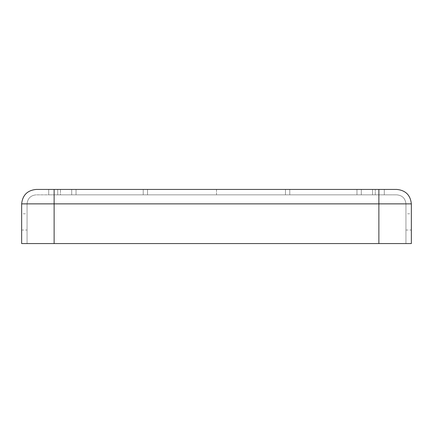 <?xml version="1.0" encoding="UTF-8"?>
<svg xmlns="http://www.w3.org/2000/svg" width="433" height="433" viewBox="0 0 433 433"><rect width="100%" height="100%" fill="white"/><g stroke="black" fill="none" stroke-linecap="round" stroke-linejoin="round"><path stroke-width="0.32" stroke-dasharray="2.17 1.62" d="M147.523 194.85L216.5 194.85L216.5 189.438L147.523 189.438L147.523 194.85L60.441 194.85L60.441 189.438L71.705 189.438L71.705 194.85L48.712 194.85L48.712 189.438L60.441 189.438L60.441 194.85L384.288 194.85L372.559 194.85L372.559 189.438L384.288 189.438L384.288 194.85L361.295 194.85L361.295 189.438L372.559 189.438L372.559 194.85L285.477 194.85L285.477 189.438L216.5 189.438L216.5 194.85L285.477 194.85L147.523 194.85L384.288 194.85L48.712 194.85L147.523 194.85L147.523 189.438L384.288 189.438L48.712 189.438L384.288 189.438L147.523 189.438L356.96 189.438L356.96 194.85L289.785 194.85L289.785 189.438L289.785 194.85L285.477 194.85L285.477 189.438L285.477 194.85L143.215 194.85L143.215 189.438L147.523 189.438L147.523 194.85L147.523 189.438L143.215 189.438L143.215 194.85L76.04 194.85L76.04 189.438L143.215 189.438L76.04 189.438L76.04 194.85L143.215 194.85L143.215 189.438L143.215 194.85L147.523 194.85M21.65 213.794L21.65 230.031L21.65 213.794L27.062 213.794L27.062 230.031L27.062 213.794L21.65 213.794L21.65 230.031L21.65 213.794L27.062 213.794L27.062 230.031L27.062 213.794L21.65 213.794L21.65 230.031L21.65 213.794L27.062 213.794L27.062 230.031L27.062 213.794L21.65 213.794L21.65 230.031L21.65 213.794M405.938 213.794L405.938 230.031L405.938 213.794L411.35 213.794L411.35 230.031L411.35 213.794L405.938 213.794L405.938 230.031L405.938 213.794L411.35 213.794L411.35 230.031L411.35 213.794L405.938 213.794L405.938 230.031L405.938 213.794L411.35 213.794L411.35 230.031L411.35 213.794L405.938 213.794L405.938 230.031L405.938 213.794M27.062 243.562L27.062 203.873L27.062 243.562L411.35 243.562L411.35 203.873L411.35 243.562L378.875 243.562L405.938 243.562L405.938 203.873L405.938 243.562L54.125 243.562L378.875 243.562L378.875 203.873L405.938 203.873L405.938 243.562L27.062 243.562L27.062 203.873L378.875 203.873L378.875 194.85L36.085 194.85L396.915 194.85C402.354 195.424 405.364 198.433 405.938 203.873L378.875 203.873L378.875 243.562L378.875 203.873L54.125 203.873L54.125 194.85L378.875 194.85L378.875 203.873L54.125 203.873L54.125 243.562L54.125 203.873L27.062 203.873C27.636 198.433 30.646 195.424 36.085 194.85L54.125 194.85L54.125 203.873L27.062 203.873C27.636 198.433 30.646 195.424 36.085 194.85C30.646 195.424 27.636 198.433 27.062 203.873L27.062 243.562L54.125 243.562L27.062 243.562M27.062 213.794L27.062 230.031L27.062 213.794M21.65 203.873C22.57 195.164 27.376 190.358 36.085 189.438L396.915 189.438L36.085 189.438C27.376 190.358 22.57 195.164 21.65 203.873L21.65 243.562L54.125 243.562L54.125 194.85L36.085 194.85C30.646 195.424 27.636 198.433 27.062 203.873L54.125 203.873L54.125 243.562L405.938 243.562L405.938 203.873L378.875 203.873L378.875 194.85L54.125 194.85L54.125 203.873L378.875 203.873L378.875 243.562L21.65 243.562L21.65 203.873L54.125 203.873L54.125 243.562L54.125 203.873L27.062 203.873M411.35 213.794L411.35 230.031L411.35 213.794M48.712 189.438L48.712 194.85L48.712 189.438L48.712 194.85L57.735 194.85L57.735 189.438L48.712 189.438L57.735 189.438L57.735 194.85L375.265 194.85L375.265 189.438L57.735 189.438L375.265 189.438L375.265 194.85L384.288 194.85L384.288 189.438L375.265 189.438L384.288 189.438L384.288 194.85L384.288 189.438L384.288 194.85L375.265 194.85L375.265 189.438L375.265 194.85L57.735 194.85L57.735 189.438L57.735 194.85L48.712 194.85L48.712 189.438L48.712 194.85L48.712 189.438L48.712 194.85L71.705 194.85L71.705 189.438L48.712 189.438M289.785 189.438L285.477 189.438L285.477 194.85L289.785 194.85L289.785 189.438L289.785 194.85L356.96 194.85L356.96 189.438L289.785 189.438M384.288 189.438L384.288 194.85L384.288 189.438L361.295 189.438L361.295 194.85L384.288 194.85L384.288 189.438M378.875 203.873L405.938 203.873C405.364 198.433 402.354 195.424 396.915 194.85L378.875 194.85L378.875 243.562L378.875 203.873L54.125 203.873L411.35 203.873L378.875 203.873L378.875 189.438L378.875 203.873M405.938 203.873C405.364 198.433 402.354 195.424 396.915 194.85C402.354 195.424 405.364 198.433 405.938 203.873M54.125 189.438L54.125 203.873L54.125 189.438M396.915 189.438C405.624 190.358 410.43 195.164 411.35 203.873C410.43 195.164 405.624 190.358 396.915 189.438M356.96 189.438L361.295 189.438L361.295 194.85L356.96 194.85L356.96 189.438L356.96 194.85L361.295 194.85L361.295 189.438L356.96 189.438M76.04 194.85L71.705 194.85L71.705 189.438L76.04 189.438L76.04 194.85L76.04 189.438L71.705 189.438L71.705 194.85L76.04 194.85M21.65 230.031L27.062 230.031M405.938 230.031L411.35 230.031"/><path stroke-width="0.65" d="M21.65 243.562L21.65 203.873L21.65 243.562L54.125 243.562L21.65 243.562M411.35 203.873L411.35 243.562L54.125 243.562L411.35 243.562L411.35 203.873L378.875 203.873L378.875 243.562L378.875 203.873L411.35 203.873C410.43 195.164 405.624 190.358 396.915 189.438L378.875 189.438L396.915 189.438C405.624 190.358 410.43 195.164 411.35 203.873M54.125 189.438L378.875 189.438L378.875 203.873L54.125 203.873L54.125 243.562L54.125 203.873L378.875 203.873L378.875 189.438L54.125 189.438L54.125 203.873L21.65 203.873L54.125 203.873L54.125 189.438L36.085 189.438L54.125 189.438M36.085 189.438C27.376 190.358 22.57 195.164 21.65 203.873C22.57 195.164 27.376 190.358 36.085 189.438M27.062 203.873L21.65 203.873"/></g></svg>
